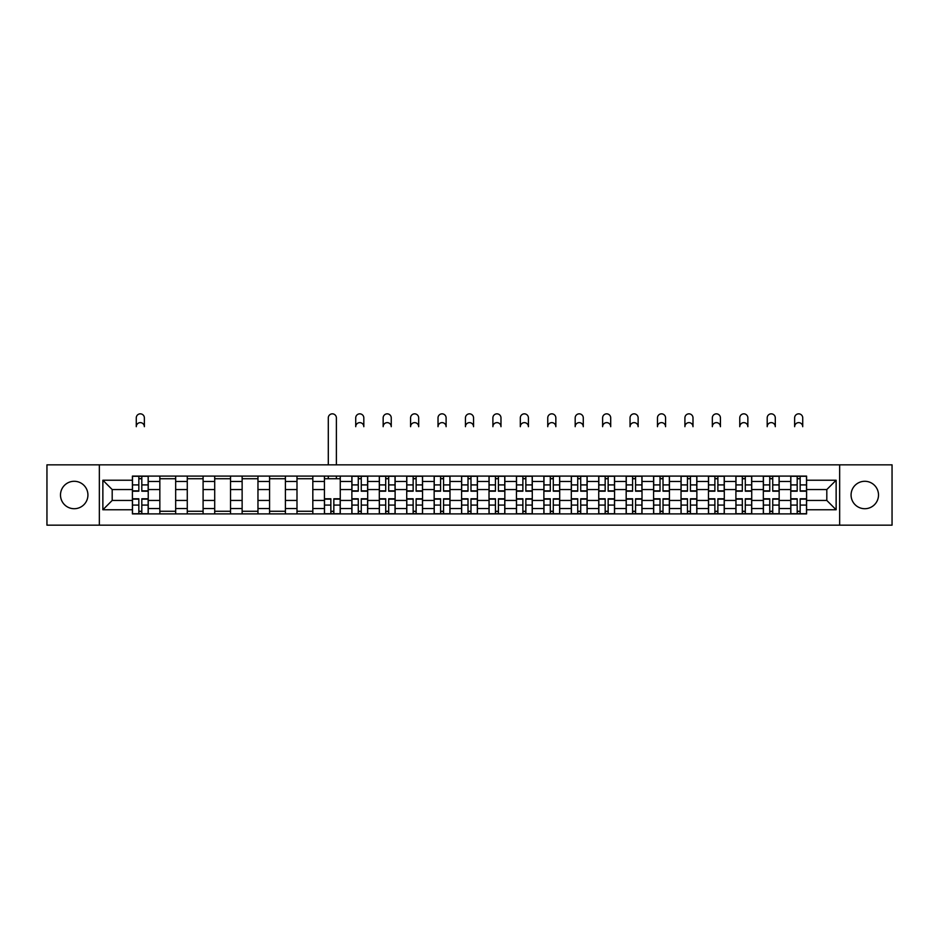 <?xml version="1.0" encoding="UTF-8"?>
<svg xmlns="http://www.w3.org/2000/svg" width="939" height="939" viewBox="0 0 939 939"><rect width="100%" height="100%" fill="white"/><g stroke="black" fill="none" stroke-linecap="round" stroke-linejoin="round"><path stroke-width="1.41" d="M864.796 481.284A13.721 13.721 0 0 0 851.074 494.994A13.721 13.721 0 0 0 864.796 508.715A13.721 13.721 0 0 0 878.505 494.994A13.721 13.721 0 0 0 864.796 481.284M74.204 481.284A13.721 13.721 0 0 0 60.495 494.994A13.721 13.721 0 0 0 74.204 508.715A13.721 13.721 0 0 0 87.926 494.994A13.721 13.721 0 0 0 74.204 481.284M839.654 525.159L892.05 525.159L892.05 464.84L46.95 464.84L46.95 525.159L839.654 525.159L839.654 464.84M159.841 513.903L159.841 481.461L148.233 481.461L148.233 513.903M148.233 481.461L148.233 476.096M159.841 481.461L159.841 476.096M175.663 476.096L175.663 513.903M187.272 513.903L187.272 476.096M203.094 476.096L203.094 513.903M214.702 513.903L214.702 476.096M230.525 476.096L230.525 513.903M242.133 513.903L242.133 476.096M257.967 476.096L257.967 513.903M269.563 513.903L269.563 476.096M285.397 476.096L285.397 513.903M296.994 513.903L296.994 476.096M312.828 476.096L312.828 513.903M324.424 513.903L324.424 476.096M340.258 476.096L340.258 513.903M351.867 513.903L351.867 476.096M367.689 476.096L367.689 513.903M379.297 513.903L379.297 476.096M395.119 476.096L395.119 513.903M406.728 513.903L406.728 476.096M422.55 476.096L422.55 513.903M434.158 513.903L434.158 476.096M449.981 476.096L449.981 513.903M461.589 513.903L461.589 476.096M477.411 476.096L477.411 513.903M489.019 513.903L489.019 476.096M504.842 476.096L504.842 513.903M516.45 513.903L516.45 476.096M532.272 476.096L532.272 513.903M543.881 513.903L543.881 476.096M559.703 476.096L559.703 513.903M571.311 513.903L571.311 476.096M587.133 476.096L587.133 513.903M598.742 513.903L598.742 476.096M614.576 476.096L614.576 513.903M626.172 513.903L626.172 476.096M642.006 476.096L642.006 513.903M653.603 513.903L653.603 476.096M669.437 476.096L669.437 513.903M681.033 513.903L681.033 476.096M696.867 476.096L696.867 513.903M708.476 513.903L708.476 476.096M724.298 476.096L724.298 513.903M735.906 513.903L735.906 476.096M751.728 476.096L751.728 513.903M763.337 513.903L763.337 476.096M779.159 476.096L779.159 513.903M790.767 513.903L790.767 476.096M790.767 500.452L779.159 500.452M763.337 500.452L751.728 500.452M735.906 500.452L724.298 500.452M708.476 500.452L696.867 500.452M681.033 500.452L669.437 500.452M653.603 500.452L642.006 500.452M626.172 500.452L614.576 500.452M598.742 500.452L587.133 500.452M571.311 500.452L559.703 500.452M543.881 500.452L532.272 500.452M516.45 500.452L504.842 500.452M489.019 500.452L477.411 500.452M461.589 500.452L449.981 500.452M434.158 500.452L422.55 500.452M406.728 500.452L395.119 500.452M379.297 500.452L367.689 500.452M351.867 500.452L340.258 500.452M324.424 500.452L312.828 500.452M296.994 500.452L285.397 500.452M269.563 500.452L257.967 500.452M242.133 500.452L230.525 500.452M214.702 500.452L203.094 500.452M187.272 500.452L175.663 500.452M159.841 500.452L148.233 500.452M790.767 489.548L779.159 489.548M763.337 489.548L751.728 489.548M735.906 489.548L724.298 489.548M708.476 489.548L696.867 489.548M681.033 489.548L669.437 489.548M653.603 489.548L642.006 489.548M626.172 489.548L614.576 489.548M598.742 489.548L587.133 489.548M571.311 489.548L559.703 489.548M543.881 489.548L532.272 489.548M516.45 489.548L504.842 489.548M489.019 489.548L477.411 489.548M461.589 489.548L449.981 489.548M434.158 489.548L422.55 489.548M406.728 489.548L395.119 489.548M379.297 489.548L367.689 489.548M351.867 489.548L340.258 489.548M324.424 489.548L312.828 489.548M296.994 489.548L285.397 489.548M269.563 489.548L257.967 489.548M242.133 489.548L230.525 489.548M214.702 489.548L203.094 489.548M187.272 489.548L175.663 489.548M159.841 489.548L148.233 489.548M112.187 500.452L132.411 500.452L132.411 489.548L112.187 489.548L112.187 500.452L102.867 509.771L102.867 480.228L132.411 480.228L132.411 489.548M806.589 489.548L806.589 500.452L826.813 500.452L826.813 489.548L806.589 489.548L806.589 476.096L132.411 476.096L132.411 480.228M806.589 480.228L836.133 480.228L836.133 509.771L806.589 509.771L806.589 500.452M132.411 500.452L132.411 513.903L806.589 513.903L806.589 509.771M132.411 509.771L102.867 509.771M99.346 525.159L99.346 464.84M141.812 511.262L138.831 511.262M138.831 478.737L141.812 478.737M175.663 511.262L159.841 511.262M159.841 478.737L175.663 478.737M203.094 511.262L187.272 511.262M187.272 478.737L203.094 478.737M230.525 511.262L214.702 511.262M214.702 478.737L230.525 478.737M257.967 511.262L242.133 511.262M242.133 478.737L257.967 478.737M285.397 511.262L269.563 511.262M269.563 478.737L285.397 478.737M312.828 511.262L296.994 511.262M296.994 478.737L312.828 478.737M333.838 511.262L330.845 511.262M324.424 478.737L340.258 478.737M361.269 511.262L358.275 511.262M358.275 478.737L361.269 478.737M388.699 511.262L385.706 511.262M385.706 478.737L388.699 478.737M416.13 511.262L413.148 511.262M413.148 478.737L416.13 478.737M443.56 511.262L440.579 511.262M440.579 478.737L443.56 478.737M470.991 511.262L468.009 511.262M468.009 478.737L470.991 478.737M498.421 511.262L495.44 511.262M495.44 478.737L498.421 478.737M525.852 511.262L522.87 511.262M522.87 478.737L525.852 478.737M553.294 511.262L550.301 511.262M550.301 478.737L553.294 478.737M580.725 511.262L577.731 511.262M577.731 478.737L580.725 478.737M608.155 511.262L605.162 511.262M605.162 478.737L608.155 478.737M635.586 511.262L632.593 511.262M632.593 478.737L635.586 478.737M663.016 511.262L660.023 511.262M660.023 478.737L663.016 478.737M690.447 511.262L687.454 511.262M687.454 478.737L690.447 478.737M717.877 511.262L714.884 511.262M714.884 478.737L717.877 478.737M745.308 511.262L742.315 511.262M742.315 478.737L745.308 478.737M772.738 511.262L769.757 511.262M769.757 478.737L772.738 478.737M800.169 511.262L797.188 511.262M797.188 478.737L800.169 478.737M102.867 480.228L112.187 489.548M826.813 500.452L836.133 509.771M826.813 489.548L836.133 480.228M144.371 426.682A4.049 4.049 0 0 0 140.322 422.632A4.049 4.049 0 0 0 136.272 426.682L136.272 417.89A4.049 4.049 0 0 1 140.322 413.841A4.049 4.049 0 0 1 144.371 417.89L144.371 426.682M141.812 491.214L141.812 476.273L148.151 476.273L148.151 491.214L141.812 491.214M138.831 478.561L141.812 478.561M138.831 476.273L132.493 476.273L132.493 491.214L138.831 491.214L138.831 476.273L141.812 476.273M138.831 498.773L138.831 513.727L132.493 513.727L132.493 498.773L138.831 498.773M141.812 511.438L138.831 511.438M141.812 513.727L148.151 513.727L148.151 498.773L141.812 498.773L141.812 513.727L138.831 513.727M336.385 464.84L336.385 417.89A4.049 4.049 0 0 0 332.347 413.841A4.049 4.049 0 0 0 328.298 417.89L328.298 464.84M330.845 498.773L330.845 513.727L324.518 513.727L324.518 498.773L330.845 498.773M333.838 511.438L330.845 511.438M333.838 513.727L340.164 513.727L340.164 498.773L333.838 498.773L333.838 513.727L330.845 513.727M336.385 476.096L336.385 478.737M328.298 476.096L328.298 478.737M363.816 426.682A4.049 4.049 0 0 0 359.778 422.632A4.049 4.049 0 0 0 355.728 426.682L355.728 417.89A4.049 4.049 0 0 1 359.778 413.841A4.049 4.049 0 0 1 363.816 417.89L363.816 426.682M361.269 491.214L361.269 476.273L367.595 476.273L367.595 491.214L361.269 491.214M358.275 478.561L361.269 478.561M358.275 476.273L351.949 476.273L351.949 491.214L358.275 491.214L358.275 476.273L361.269 476.273M358.275 498.773L358.275 513.727L351.949 513.727L351.949 498.773L358.275 498.773M361.269 511.438L358.275 511.438M361.269 513.727L367.595 513.727L367.595 498.773L361.269 498.773L361.269 513.727L358.275 513.727M391.246 426.682A4.049 4.049 0 0 0 387.208 422.632A4.049 4.049 0 0 0 383.159 426.682L383.159 417.89A4.049 4.049 0 0 1 387.208 413.841A4.049 4.049 0 0 1 391.246 417.89L391.246 426.682M388.699 491.214L388.699 476.273L395.026 476.273L395.026 491.214L388.699 491.214M385.706 478.561L388.699 478.561M385.706 476.273L379.379 476.273L379.379 491.214L385.706 491.214L385.706 476.273L388.699 476.273M385.706 498.773L385.706 513.727L379.379 513.727L379.379 498.773L385.706 498.773M388.699 511.438L385.706 511.438M388.699 513.727L395.026 513.727L395.026 498.773L388.699 498.773L388.699 513.727L385.706 513.727M418.677 426.682A4.049 4.049 0 0 0 414.639 422.632A4.049 4.049 0 0 0 410.589 426.682L410.589 417.89A4.049 4.049 0 0 1 414.639 413.841A4.049 4.049 0 0 1 418.677 417.89L418.677 426.682M416.13 491.214L416.13 476.273L422.468 476.273L422.468 491.214L416.13 491.214M413.148 478.561L416.13 478.561M413.148 476.273L406.81 476.273L406.81 491.214L413.148 491.214L413.148 476.273L416.13 476.273M413.148 498.773L413.148 513.727L406.81 513.727L406.81 498.773L413.148 498.773M416.13 511.438L413.148 511.438M416.13 513.727L422.468 513.727L422.468 498.773L416.13 498.773L416.13 513.727L413.148 513.727M446.107 426.682A4.049 4.049 0 0 0 442.069 422.632A4.049 4.049 0 0 0 438.02 426.682L438.02 417.89A4.049 4.049 0 0 1 442.069 413.841A4.049 4.049 0 0 1 446.107 417.89L446.107 426.682M443.56 491.214L443.56 476.273L449.898 476.273L449.898 491.214L443.56 491.214M440.579 478.561L443.56 478.561M440.579 476.273L434.241 476.273L434.241 491.214L440.579 491.214L440.579 476.273L443.56 476.273M440.579 498.773L440.579 513.727L434.241 513.727L434.241 498.773L440.579 498.773M443.56 511.438L440.579 511.438M443.56 513.727L449.898 513.727L449.898 498.773L443.56 498.773L443.56 513.727L440.579 513.727M473.549 426.682A4.049 4.049 0 0 0 469.5 422.632A4.049 4.049 0 0 0 465.451 426.682L465.451 417.89A4.049 4.049 0 0 1 469.5 413.841A4.049 4.049 0 0 1 473.549 417.89L473.549 426.682M470.991 491.214L470.991 476.273L477.329 476.273L477.329 491.214L470.991 491.214M468.009 478.561L470.991 478.561M468.009 476.273L461.671 476.273L461.671 491.214L468.009 491.214L468.009 476.273L470.991 476.273M500.98 426.682A4.049 4.049 0 0 0 496.931 422.632A4.049 4.049 0 0 0 492.893 426.682L492.893 417.89A4.049 4.049 0 0 1 496.931 413.841A4.049 4.049 0 0 1 500.98 417.89L500.98 426.682M498.421 491.214L498.421 476.273L504.759 476.273L504.759 491.214L498.421 491.214M495.44 478.561L498.421 478.561M495.44 476.273L489.102 476.273L489.102 491.214L495.44 491.214L495.44 476.273L498.421 476.273M528.411 426.682A4.049 4.049 0 0 0 524.361 422.632A4.049 4.049 0 0 0 520.323 426.682L520.323 417.89A4.049 4.049 0 0 1 524.361 413.841A4.049 4.049 0 0 1 528.411 417.89L528.411 426.682M525.852 491.214L525.852 476.273L532.19 476.273L532.19 491.214L525.852 491.214M522.87 478.561L525.852 478.561M522.87 476.273L516.532 476.273L516.532 491.214L522.87 491.214L522.87 476.273L525.852 476.273M555.841 426.682A4.049 4.049 0 0 0 551.792 422.632A4.049 4.049 0 0 0 547.754 426.682L547.754 417.89A4.049 4.049 0 0 1 551.792 413.841A4.049 4.049 0 0 1 555.841 417.89L555.841 426.682M553.294 491.214L553.294 476.273L559.621 476.273L559.621 491.214L553.294 491.214M550.301 478.561L553.294 478.561M550.301 476.273L543.974 476.273L543.974 491.214L550.301 491.214L550.301 476.273L553.294 476.273M583.272 426.682A4.049 4.049 0 0 0 579.222 422.632A4.049 4.049 0 0 0 575.184 426.682L575.184 417.89A4.049 4.049 0 0 1 579.222 413.841A4.049 4.049 0 0 1 583.272 417.89L583.272 426.682M580.725 491.214L580.725 476.273L587.051 476.273L587.051 491.214L580.725 491.214M577.731 478.561L580.725 478.561M577.731 476.273L571.405 476.273L571.405 491.214L577.731 491.214L577.731 476.273L580.725 476.273M610.702 426.682A4.049 4.049 0 0 0 606.653 422.632A4.049 4.049 0 0 0 602.615 426.682L602.615 417.89A4.049 4.049 0 0 1 606.653 413.841A4.049 4.049 0 0 1 610.702 417.89L610.702 426.682M608.155 491.214L608.155 476.273L614.482 476.273L614.482 491.214L608.155 491.214M605.162 478.561L608.155 478.561M605.162 476.273L598.836 476.273L598.836 491.214L605.162 491.214L605.162 476.273L608.155 476.273M638.133 426.682A4.049 4.049 0 0 0 634.083 422.632A4.049 4.049 0 0 0 630.046 426.682L630.046 417.89A4.049 4.049 0 0 1 634.083 413.841A4.049 4.049 0 0 1 638.133 417.89L638.133 426.682M635.586 491.214L635.586 476.273L641.912 476.273L641.912 491.214L635.586 491.214M632.593 478.561L635.586 478.561M632.593 476.273L626.266 476.273L626.266 491.214L632.593 491.214L632.593 476.273L635.586 476.273M665.563 426.682A4.049 4.049 0 0 0 661.526 422.632A4.049 4.049 0 0 0 657.476 426.682L657.476 417.89A4.049 4.049 0 0 1 661.526 413.841A4.049 4.049 0 0 1 665.563 417.89L665.563 426.682M663.016 491.214L663.016 476.273L669.343 476.273L669.343 491.214L663.016 491.214M660.023 478.561L663.016 478.561M660.023 476.273L653.697 476.273L653.697 491.214L660.023 491.214L660.023 476.273L663.016 476.273M692.994 426.682A4.049 4.049 0 0 0 688.956 422.632A4.049 4.049 0 0 0 684.907 426.682L684.907 417.89A4.049 4.049 0 0 1 688.956 413.841A4.049 4.049 0 0 1 692.994 417.89L692.994 426.682M690.447 491.214L690.447 476.273L696.773 476.273L696.773 491.214L690.447 491.214M687.454 478.561L690.447 478.561M687.454 476.273L681.127 476.273L681.127 491.214L687.454 491.214L687.454 476.273L690.447 476.273M720.424 426.682A4.049 4.049 0 0 0 716.387 422.632A4.049 4.049 0 0 0 712.337 426.682L712.337 417.89A4.049 4.049 0 0 1 716.387 413.841A4.049 4.049 0 0 1 720.424 417.89L720.424 426.682M717.877 491.214L717.877 476.273L724.204 476.273L724.204 491.214L717.877 491.214M714.884 478.561L717.877 478.561M714.884 476.273L708.558 476.273L708.558 491.214L714.884 491.214L714.884 476.273L717.877 476.273M747.855 426.682A4.049 4.049 0 0 0 743.817 422.632A4.049 4.049 0 0 0 739.768 426.682L739.768 417.89A4.049 4.049 0 0 1 743.817 413.841A4.049 4.049 0 0 1 747.855 417.89L747.855 426.682M745.308 491.214L745.308 476.273L751.634 476.273L751.634 491.214L745.308 491.214M742.315 478.561L745.308 478.561M742.315 476.273L735.988 476.273L735.988 491.214L742.315 491.214L742.315 476.273L745.308 476.273M775.285 426.682A4.049 4.049 0 0 0 771.248 422.632A4.049 4.049 0 0 0 767.198 426.682L767.198 417.89A4.049 4.049 0 0 1 771.248 413.841A4.049 4.049 0 0 1 775.285 417.89L775.285 426.682M772.738 491.214L772.738 476.273L779.077 476.273L779.077 491.214L772.738 491.214M769.757 478.561L772.738 478.561M769.757 476.273L763.419 476.273L763.419 491.214L769.757 491.214L769.757 476.273L772.738 476.273M802.728 426.682A4.049 4.049 0 0 0 798.678 422.632A4.049 4.049 0 0 0 794.629 426.682L794.629 417.89A4.049 4.049 0 0 1 798.678 413.841A4.049 4.049 0 0 1 802.728 417.89L802.728 426.682M800.169 491.214L800.169 476.273L806.507 476.273L806.507 491.214L800.169 491.214M797.188 478.561L800.169 478.561M797.188 476.273L790.849 476.273L790.849 491.214L797.188 491.214L797.188 476.273L800.169 476.273M468.009 498.773L468.009 513.727L461.671 513.727L461.671 498.773L468.009 498.773M470.991 511.438L468.009 511.438M470.991 513.727L477.329 513.727L477.329 498.773L470.991 498.773L470.991 513.727L468.009 513.727M495.44 498.773L495.44 513.727L489.102 513.727L489.102 498.773L495.44 498.773M498.421 511.438L495.44 511.438M498.421 513.727L504.759 513.727L504.759 498.773L498.421 498.773L498.421 513.727L495.44 513.727M522.87 498.773L522.87 513.727L516.532 513.727L516.532 498.773L522.87 498.773M525.852 511.438L522.87 511.438M525.852 513.727L532.19 513.727L532.19 498.773L525.852 498.773L525.852 513.727L522.87 513.727M550.301 498.773L550.301 513.727L543.974 513.727L543.974 498.773L550.301 498.773M553.294 511.438L550.301 511.438M553.294 513.727L559.621 513.727L559.621 498.773L553.294 498.773L553.294 513.727L550.301 513.727M577.731 498.773L577.731 513.727L571.405 513.727L571.405 498.773L577.731 498.773M580.725 511.438L577.731 511.438M580.725 513.727L587.051 513.727L587.051 498.773L580.725 498.773L580.725 513.727L577.731 513.727M605.162 498.773L605.162 513.727L598.836 513.727L598.836 498.773L605.162 498.773M608.155 511.438L605.162 511.438M608.155 513.727L614.482 513.727L614.482 498.773L608.155 498.773L608.155 513.727L605.162 513.727M632.593 498.773L632.593 513.727L626.266 513.727L626.266 498.773L632.593 498.773M635.586 511.438L632.593 511.438M635.586 513.727L641.912 513.727L641.912 498.773L635.586 498.773L635.586 513.727L632.593 513.727M660.023 498.773L660.023 513.727L653.697 513.727L653.697 498.773L660.023 498.773M663.016 511.438L660.023 511.438M663.016 513.727L669.343 513.727L669.343 498.773L663.016 498.773L663.016 513.727L660.023 513.727M687.454 498.773L687.454 513.727L681.127 513.727L681.127 498.773L687.454 498.773M690.447 511.438L687.454 511.438M690.447 513.727L696.773 513.727L696.773 498.773L690.447 498.773L690.447 513.727L687.454 513.727M714.884 498.773L714.884 513.727L708.558 513.727L708.558 498.773L714.884 498.773M717.877 511.438L714.884 511.438M717.877 513.727L724.204 513.727L724.204 498.773L717.877 498.773L717.877 513.727L714.884 513.727M742.315 498.773L742.315 513.727L735.988 513.727L735.988 498.773L742.315 498.773M745.308 511.438L742.315 511.438M745.308 513.727L751.634 513.727L751.634 498.773L745.308 498.773L745.308 513.727L742.315 513.727M769.757 498.773L769.757 513.727L763.419 513.727L763.419 498.773L769.757 498.773M772.738 511.438L769.757 511.438M772.738 513.727L779.077 513.727L779.077 498.773L772.738 498.773L772.738 513.727L769.757 513.727M797.188 498.773L797.188 513.727L790.849 513.727L790.849 498.773L797.188 498.773M800.169 511.438L797.188 511.438M800.169 513.727L806.507 513.727L806.507 498.773L800.169 498.773L800.169 513.727L797.188 513.727M763.337 481.461L751.728 481.461M735.906 481.461L724.298 481.461M708.476 481.461L696.867 481.461M681.033 481.461L669.437 481.461M653.603 481.461L642.006 481.461M626.172 481.461L614.576 481.461M598.742 481.461L587.133 481.461M571.311 481.461L559.703 481.461M543.881 481.461L532.272 481.461M516.45 481.461L504.842 481.461M489.019 481.461L477.411 481.461M461.589 481.461L449.981 481.461M434.158 481.461L422.55 481.461M406.728 481.461L395.119 481.461M379.297 481.461L367.689 481.461M351.867 481.461L340.258 481.461M324.424 481.461L312.828 481.461M296.994 481.461L285.397 481.461M269.563 481.461L257.967 481.461M242.133 481.461L230.525 481.461M214.702 481.461L203.094 481.461M187.272 481.461L175.663 481.461M790.767 481.461L779.159 481.461M763.337 508.539L751.728 508.539M735.906 508.539L724.298 508.539M708.476 508.539L696.867 508.539M681.033 508.539L669.437 508.539M653.603 508.539L642.006 508.539M626.172 508.539L614.576 508.539M598.742 508.539L587.133 508.539M571.311 508.539L559.703 508.539M543.881 508.539L532.272 508.539M516.45 508.539L504.842 508.539M489.019 508.539L477.411 508.539M461.589 508.539L449.981 508.539M434.158 508.539L422.55 508.539M406.728 508.539L395.119 508.539M379.297 508.539L367.689 508.539M351.867 508.539L340.258 508.539M324.424 508.539L312.828 508.539M296.994 508.539L285.397 508.539M269.563 508.539L257.967 508.539M242.133 508.539L230.525 508.539M214.702 508.539L203.094 508.539M187.272 508.539L175.663 508.539M159.841 508.539L148.233 508.539M790.767 508.539L779.159 508.539M141.812 490.851L148.151 490.851M141.812 484.911L148.151 484.911M132.493 490.851L138.831 490.851M132.493 484.911L138.831 484.911M138.831 499.149L132.493 499.149M138.831 505.088L132.493 505.088M148.151 499.149L141.812 499.149M148.151 505.088L141.812 505.088M330.845 499.149L324.518 499.149M330.845 505.088L324.518 505.088M340.164 499.149L333.838 499.149M340.164 505.088L333.838 505.088M361.269 490.851L367.595 490.851M361.269 484.911L367.595 484.911M351.949 490.851L358.275 490.851M351.949 484.911L358.275 484.911M358.275 499.149L351.949 499.149M358.275 505.088L351.949 505.088M367.595 499.149L361.269 499.149M367.595 505.088L361.269 505.088M388.699 490.851L395.026 490.851M388.699 484.911L395.026 484.911M379.379 490.851L385.706 490.851M379.379 484.911L385.706 484.911M385.706 499.149L379.379 499.149M385.706 505.088L379.379 505.088M395.026 499.149L388.699 499.149M395.026 505.088L388.699 505.088M416.13 490.851L422.468 490.851M416.13 484.911L422.468 484.911M406.81 490.851L413.148 490.851M406.81 484.911L413.148 484.911M413.148 499.149L406.81 499.149M413.148 505.088L406.81 505.088M422.468 499.149L416.13 499.149M422.468 505.088L416.13 505.088M443.56 490.851L449.898 490.851M443.56 484.911L449.898 484.911M434.241 490.851L440.579 490.851M434.241 484.911L440.579 484.911M440.579 499.149L434.241 499.149M440.579 505.088L434.241 505.088M449.898 499.149L443.56 499.149M449.898 505.088L443.56 505.088M470.991 490.851L477.329 490.851M470.991 484.911L477.329 484.911M461.671 490.851L468.009 490.851M461.671 484.911L468.009 484.911M498.421 490.851L504.759 490.851M498.421 484.911L504.759 484.911M489.102 490.851L495.44 490.851M489.102 484.911L495.44 484.911M525.852 490.851L532.19 490.851M525.852 484.911L532.19 484.911M516.532 490.851L522.87 490.851M516.532 484.911L522.87 484.911M553.294 490.851L559.621 490.851M553.294 484.911L559.621 484.911M543.974 490.851L550.301 490.851M543.974 484.911L550.301 484.911M580.725 490.851L587.051 490.851M580.725 484.911L587.051 484.911M571.405 490.851L577.731 490.851M571.405 484.911L577.731 484.911M608.155 490.851L614.482 490.851M608.155 484.911L614.482 484.911M598.836 490.851L605.162 490.851M598.836 484.911L605.162 484.911M635.586 490.851L641.912 490.851M635.586 484.911L641.912 484.911M626.266 490.851L632.593 490.851M626.266 484.911L632.593 484.911M663.016 490.851L669.343 490.851M663.016 484.911L669.343 484.911M653.697 490.851L660.023 490.851M653.697 484.911L660.023 484.911M690.447 490.851L696.773 490.851M690.447 484.911L696.773 484.911M681.127 490.851L687.454 490.851M681.127 484.911L687.454 484.911M717.877 490.851L724.204 490.851M717.877 484.911L724.204 484.911M708.558 490.851L714.884 490.851M708.558 484.911L714.884 484.911M745.308 490.851L751.634 490.851M745.308 484.911L751.634 484.911M735.988 490.851L742.315 490.851M735.988 484.911L742.315 484.911M772.738 490.851L779.077 490.851M772.738 484.911L779.077 484.911M763.419 490.851L769.757 490.851M763.419 484.911L769.757 484.911M800.169 490.851L806.507 490.851M800.169 484.911L806.507 484.911M790.849 490.851L797.188 490.851M790.849 484.911L797.188 484.911M468.009 499.149L461.671 499.149M468.009 505.088L461.671 505.088M477.329 499.149L470.991 499.149M477.329 505.088L470.991 505.088M495.44 499.149L489.102 499.149M495.44 505.088L489.102 505.088M504.759 499.149L498.421 499.149M504.759 505.088L498.421 505.088M522.87 499.149L516.532 499.149M522.87 505.088L516.532 505.088M532.19 499.149L525.852 499.149M532.19 505.088L525.852 505.088M550.301 499.149L543.974 499.149M550.301 505.088L543.974 505.088M559.621 499.149L553.294 499.149M559.621 505.088L553.294 505.088M577.731 499.149L571.405 499.149M577.731 505.088L571.405 505.088M587.051 499.149L580.725 499.149M587.051 505.088L580.725 505.088M605.162 499.149L598.836 499.149M605.162 505.088L598.836 505.088M614.482 499.149L608.155 499.149M614.482 505.088L608.155 505.088M632.593 499.149L626.266 499.149M632.593 505.088L626.266 505.088M641.912 499.149L635.586 499.149M641.912 505.088L635.586 505.088M660.023 499.149L653.697 499.149M660.023 505.088L653.697 505.088M669.343 499.149L663.016 499.149M669.343 505.088L663.016 505.088M687.454 499.149L681.127 499.149M687.454 505.088L681.127 505.088M696.773 499.149L690.447 499.149M696.773 505.088L690.447 505.088M714.884 499.149L708.558 499.149M714.884 505.088L708.558 505.088M724.204 499.149L717.877 499.149M724.204 505.088L717.877 505.088M742.315 499.149L735.988 499.149M742.315 505.088L735.988 505.088M751.634 499.149L745.308 499.149M751.634 505.088L745.308 505.088M769.757 499.149L763.419 499.149M769.757 505.088L763.419 505.088M779.077 499.149L772.738 499.149M779.077 505.088L772.738 505.088M797.188 499.149L790.849 499.149M797.188 505.088L790.849 505.088M806.507 499.149L800.169 499.149M806.507 505.088L800.169 505.088"/></g></svg>
